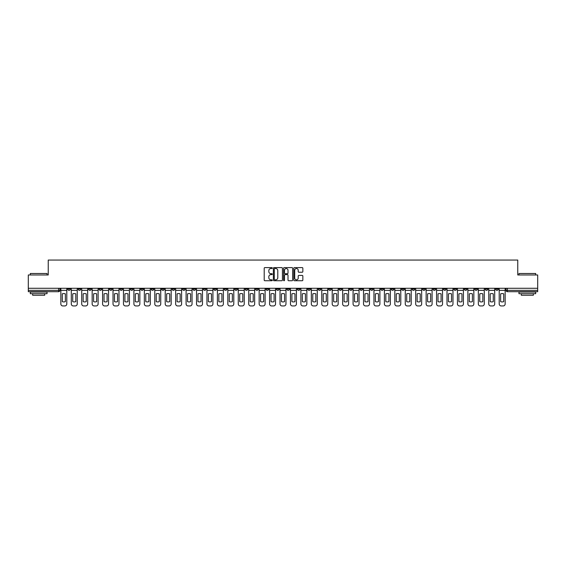 <?xml version="1.0" encoding="UTF-8"?>
<svg xmlns="http://www.w3.org/2000/svg" width="566" height="566" viewBox="0 0 566 566"><rect width="100%" height="100%" fill="white"/><g stroke="black" fill="none" stroke-linecap="round" stroke-linejoin="round"><path stroke-width="0.85" d="M272.296 268.065A0.46 0.46 0 0 0 271.836 267.605L264.86 267.605A0.658 0.658 0 0 0 264.202 268.256L264.202 280.078A0.658 0.658 0 0 0 264.86 280.736L271.836 280.736A0.46 0.46 0 0 0 272.296 280.276A0.46 0.46 0 0 0 271.836 279.816L270.93 279.816A2.101 2.101 0 0 1 268.829 277.715L268.829 276.732A2.101 2.101 0 0 1 270.93 274.63L271.836 274.63A0.46 0.46 0 0 0 272.296 274.17A0.46 0.46 0 0 0 271.836 273.711L270.93 273.711A2.101 2.101 0 0 1 268.829 271.609L268.829 270.626A2.101 2.101 0 0 1 270.93 268.525L271.836 268.525A0.46 0.46 0 0 0 272.296 268.065M412.126 288.285L412.126 289.021L414.8 289.021A1.337 1.337 0 0 1 413.463 290.358A1.337 1.337 0 0 1 412.126 289.021L412.126 288.285M349.505 288.285L349.505 289.021L352.179 289.021A1.337 1.337 0 0 1 350.842 290.358A1.337 1.337 0 0 1 349.505 289.021L349.505 288.285M339.062 288.285L339.062 289.021L341.744 289.021A1.337 1.337 0 0 1 340.399 290.358A1.337 1.337 0 0 1 339.062 289.021L339.062 288.285M276.441 288.285L276.441 289.021L279.123 289.021A1.337 1.337 0 0 1 277.779 290.358A1.337 1.337 0 0 1 276.441 289.021L276.441 288.285M266.006 288.285L266.006 289.021L268.68 289.021A1.337 1.337 0 0 1 267.343 290.358A1.337 1.337 0 0 1 266.006 289.021L266.006 288.285M255.57 288.285L255.57 289.021L258.245 289.021A1.337 1.337 0 0 1 256.907 290.358A1.337 1.337 0 0 1 255.57 289.021L255.57 288.285M234.699 288.285L234.699 289.021L237.373 289.021A1.337 1.337 0 0 1 236.036 290.358A1.337 1.337 0 0 1 234.699 289.021L234.699 288.285M213.821 289.021L213.821 288.285L213.821 289.021A1.337 1.337 0 0 0 215.158 290.358A1.337 1.337 0 0 1 213.821 289.021L216.495 289.021A1.337 1.337 0 0 1 215.158 290.358A1.337 1.337 0 0 0 216.495 289.021L216.495 288.285L216.495 289.021M203.385 289.021L203.385 288.285L203.385 289.021A1.337 1.337 0 0 0 204.722 290.358A1.337 1.337 0 0 1 203.385 289.021L206.059 289.021A1.337 1.337 0 0 1 204.722 290.358M192.949 289.021L192.949 288.285L192.949 289.021A1.337 1.337 0 0 0 194.287 290.358A1.337 1.337 0 0 1 192.949 289.021L195.624 289.021A1.337 1.337 0 0 1 194.287 290.358A1.337 1.337 0 0 0 195.624 289.021L195.624 288.285L195.624 289.021M182.514 288.285L182.514 289.021L185.188 289.021A1.337 1.337 0 0 1 183.851 290.358A1.337 1.337 0 0 1 182.514 289.021L182.514 288.285M172.078 288.285L172.078 289.021L174.752 289.021A1.337 1.337 0 0 1 173.415 290.358A1.337 1.337 0 0 1 172.078 289.021L172.078 288.285M161.635 288.285L161.635 289.021L164.317 289.021A1.337 1.337 0 0 1 162.973 290.358A1.337 1.337 0 0 1 161.635 289.021L161.635 288.285M151.2 289.021L151.2 288.285L151.2 289.021A1.337 1.337 0 0 0 152.537 290.358A1.337 1.337 0 0 1 151.2 289.021L153.874 289.021A1.337 1.337 0 0 1 152.537 290.358M130.329 289.021L130.329 288.285L130.329 289.021A1.337 1.337 0 0 0 131.666 290.358A1.337 1.337 0 0 1 130.329 289.021L133.003 289.021A1.337 1.337 0 0 1 131.666 290.358A1.337 1.337 0 0 0 133.003 289.021L133.003 288.285L133.003 289.021M119.893 289.021L119.893 288.285L119.893 289.021A1.337 1.337 0 0 0 121.23 290.358A1.337 1.337 0 0 1 119.893 289.021L122.567 289.021A1.337 1.337 0 0 1 121.23 290.358A1.337 1.337 0 0 0 122.567 289.021L122.567 288.285L122.567 289.021M109.45 289.021L109.45 288.285L109.45 289.021A1.337 1.337 0 0 0 110.794 290.358A1.337 1.337 0 0 1 109.45 289.021L112.132 289.021A1.337 1.337 0 0 1 110.794 290.358A1.337 1.337 0 0 0 112.132 289.021L112.132 288.285L112.132 289.021M99.015 289.021L99.015 288.285L99.015 289.021A1.337 1.337 0 0 0 100.352 290.358A1.337 1.337 0 0 1 99.015 289.021L101.696 289.021A1.337 1.337 0 0 1 100.352 290.358M88.579 289.021L88.579 288.285L88.579 289.021A1.337 1.337 0 0 0 89.916 290.358A1.337 1.337 0 0 1 88.579 289.021L91.253 289.021A1.337 1.337 0 0 1 89.916 290.358A1.337 1.337 0 0 0 91.253 289.021L91.253 288.285L91.253 289.021M78.143 289.021L78.143 288.285L78.143 289.021A1.337 1.337 0 0 0 79.481 290.358A1.337 1.337 0 0 1 78.143 289.021L80.818 289.021A1.337 1.337 0 0 1 79.481 290.358A1.337 1.337 0 0 0 80.818 289.021L80.818 288.285L80.818 289.021M302.194 272.232A0.658 0.658 0 0 0 302.845 271.574L302.845 268.256A0.658 0.658 0 0 0 302.194 267.605L294.44 267.605A0.658 0.658 0 0 0 293.789 268.256L293.789 280.078A0.658 0.658 0 0 0 294.44 280.736L302.194 280.736A0.658 0.658 0 0 0 302.845 280.078L302.845 276.074A0.658 0.658 0 0 0 302.194 275.416L298.876 275.416A0.658 0.658 0 0 0 298.218 276.074L298.218 278.062A1.755 1.755 0 0 1 296.464 279.816A1.755 1.755 0 0 1 294.709 278.062L294.709 270.279A1.755 1.755 0 0 1 296.464 268.525A1.755 1.755 0 0 1 298.218 270.279L298.218 271.574A0.658 0.658 0 0 0 298.876 272.232L302.194 272.232M28.3 288.285L28.3 274.97L48.237 274.97L48.237 260.056L517.763 260.056L517.763 274.97L537.7 274.97L537.7 288.285L28.3 288.285L28.3 290.358L59.946 290.358L59.946 288.285M282.427 268.256A0.658 0.658 0 0 0 281.769 267.605L274.022 267.605A0.658 0.658 0 0 0 273.364 268.256L273.364 280.078A0.658 0.658 0 0 0 274.022 280.736L281.769 280.736A0.658 0.658 0 0 0 282.427 280.078L282.427 268.256M284.231 267.605L291.978 267.605A0.658 0.658 0 0 1 292.636 268.256L292.636 280.078A0.658 0.658 0 0 1 291.978 280.736L288.667 280.736A0.658 0.658 0 0 1 288.009 280.078L288.009 275.288A0.658 0.658 0 0 0 287.351 274.63L285.151 274.63A0.658 0.658 0 0 0 284.493 275.288L284.493 280.276A0.46 0.46 0 0 1 284.033 280.736A0.46 0.46 0 0 1 283.573 280.276L283.573 268.256A0.658 0.658 0 0 1 284.231 267.605M506.054 288.285L506.054 290.358L537.7 290.358L537.7 291.695L507.391 291.695A1.337 1.337 0 0 1 506.054 290.358M537.7 288.285L537.7 290.358M59.946 290.358A1.337 1.337 0 0 1 58.609 291.695L28.3 291.695L28.3 290.358M498.292 288.285L498.292 289.021A1.337 1.337 0 0 1 496.955 290.358A1.337 1.337 0 0 1 495.618 289.021A1.337 1.337 0 0 0 496.955 290.358A1.337 1.337 0 0 0 498.292 289.021L495.618 289.021L495.618 288.285M487.857 288.285L487.857 289.021A1.337 1.337 0 0 1 486.519 290.358A1.337 1.337 0 0 1 485.182 289.021L487.857 289.021M485.182 288.285L485.182 289.021M477.421 288.285L477.421 289.021A1.337 1.337 0 0 1 476.084 290.358A1.337 1.337 0 0 1 474.747 289.021L477.421 289.021M474.747 288.285L474.747 289.021M466.985 289.021L466.985 288.285L466.985 289.021A1.337 1.337 0 0 1 465.648 290.358A1.337 1.337 0 0 1 464.304 289.021L466.985 289.021A1.337 1.337 0 0 1 465.648 290.358M464.304 288.285L464.304 289.021M456.55 288.285L456.55 289.021A1.337 1.337 0 0 1 455.205 290.358A1.337 1.337 0 0 1 453.868 289.021A1.337 1.337 0 0 0 455.205 290.358M453.868 288.285L453.868 289.021L456.55 289.021M446.107 288.285L446.107 289.021A1.337 1.337 0 0 1 444.77 290.358A1.337 1.337 0 0 1 443.433 289.021L446.107 289.021A1.337 1.337 0 0 1 444.77 290.358M443.433 288.285L443.433 289.021M435.671 288.285L435.671 289.021A1.337 1.337 0 0 1 434.334 290.358A1.337 1.337 0 0 1 432.997 289.021A1.337 1.337 0 0 0 434.334 290.358M432.997 288.285L432.997 289.021L435.671 289.021M425.236 288.285L425.236 289.021A1.337 1.337 0 0 1 423.899 290.358A1.337 1.337 0 0 1 422.561 289.021L425.236 289.021M422.561 288.285L422.561 289.021M414.8 288.285L414.8 289.021A1.337 1.337 0 0 1 413.463 290.358M404.365 288.285L404.365 289.021A1.337 1.337 0 0 1 403.027 290.358A1.337 1.337 0 0 1 401.683 289.021L404.365 289.021M401.683 288.285L401.683 289.021M393.922 288.285L393.922 289.021A1.337 1.337 0 0 1 392.585 290.358A1.337 1.337 0 0 1 391.248 289.021L393.922 289.021M391.248 288.285L391.248 289.021M383.486 288.285L383.486 289.021A1.337 1.337 0 0 1 382.149 290.358A1.337 1.337 0 0 1 380.812 289.021A1.337 1.337 0 0 0 382.149 290.358M380.812 288.285L380.812 289.021L383.486 289.021M373.051 288.285L373.051 289.021A1.337 1.337 0 0 1 371.713 290.358A1.337 1.337 0 0 1 370.376 289.021L373.051 289.021M370.376 288.285L370.376 289.021M362.615 288.285L362.615 289.021A1.337 1.337 0 0 1 361.278 290.358A1.337 1.337 0 0 1 359.941 289.021L362.615 289.021M359.941 288.285L359.941 289.021M352.179 288.285L352.179 289.021M341.744 288.285L341.744 289.021L341.744 288.285M331.301 288.285L331.301 289.021A1.337 1.337 0 0 1 329.964 290.358A1.337 1.337 0 0 1 328.627 289.021L331.301 289.021M328.627 288.285L328.627 289.021M320.865 288.285L320.865 289.021A1.337 1.337 0 0 1 319.528 290.358A1.337 1.337 0 0 1 318.191 289.021L320.865 289.021M318.191 288.285L318.191 289.021M310.43 288.285L310.43 289.021A1.337 1.337 0 0 1 309.093 290.358A1.337 1.337 0 0 1 307.755 289.021L310.43 289.021M307.755 288.285L307.755 289.021M299.994 288.285L299.994 289.021A1.337 1.337 0 0 1 298.657 290.358A1.337 1.337 0 0 1 297.32 289.021L299.994 289.021M297.32 288.285L297.32 289.021M289.559 288.285L289.559 289.021A1.337 1.337 0 0 1 288.221 290.358A1.337 1.337 0 0 1 286.877 289.021L289.559 289.021M286.877 288.285L286.877 289.021M279.123 288.285L279.123 289.021A1.337 1.337 0 0 1 277.779 290.358M268.68 288.285L268.68 289.021M258.245 289.021L258.245 288.285L258.245 289.021A1.337 1.337 0 0 1 256.907 290.358M247.809 288.285L247.809 289.021A1.337 1.337 0 0 1 246.472 290.358A1.337 1.337 0 0 1 245.135 289.021A1.337 1.337 0 0 0 246.472 290.358A1.337 1.337 0 0 0 247.809 289.021L245.135 289.021L245.135 288.285M237.373 289.021L237.373 288.285L237.373 289.021A1.337 1.337 0 0 1 236.036 290.358M226.938 288.285L226.938 289.021A1.337 1.337 0 0 1 225.601 290.358A1.337 1.337 0 0 1 224.256 289.021A1.337 1.337 0 0 0 225.601 290.358M224.256 288.285L224.256 289.021L226.938 289.021M206.059 288.285L206.059 289.021L206.059 288.285M185.188 289.021L185.188 288.285L185.188 289.021A1.337 1.337 0 0 1 183.851 290.358M174.752 289.021L174.752 288.285L174.752 289.021A1.337 1.337 0 0 1 173.415 290.358M164.317 289.021L164.317 288.285L164.317 289.021A1.337 1.337 0 0 1 162.973 290.358M153.874 288.285L153.874 289.021L153.874 288.285M143.439 289.021L143.439 288.285L143.439 289.021A1.337 1.337 0 0 1 142.101 290.358A1.337 1.337 0 0 1 140.764 289.021L143.439 289.021A1.337 1.337 0 0 1 142.101 290.358M140.764 288.285L140.764 289.021M101.696 288.285L101.696 289.021L101.696 288.285M70.382 288.285L70.382 289.021A1.337 1.337 0 0 1 69.045 290.358A1.337 1.337 0 0 1 67.708 289.021A1.337 1.337 0 0 0 69.045 290.358A1.337 1.337 0 0 0 70.382 289.021L70.382 288.285M67.708 288.285L67.708 289.021L70.382 289.021M274.743 268.525A0.46 0.46 0 0 0 274.284 268.977L274.284 279.356A0.46 0.46 0 0 0 274.743 279.816L275.692 279.816A2.101 2.101 0 0 0 277.793 277.715L277.793 270.626A2.101 2.101 0 0 0 275.692 268.525L274.743 268.525M288.009 270.307A1.755 1.755 0 0 0 286.247 268.553A1.755 1.755 0 0 0 284.493 270.307L284.493 273.053A0.658 0.658 0 0 0 285.151 273.711L287.351 273.711A0.658 0.658 0 0 0 288.009 273.053L288.009 270.307M60.845 290.358L60.845 303.942A2.009 2.009 149.7 0 0 62.854 305.944L64.793 305.944A2.009 2.009 -30.3 0 0 66.802 303.942L66.802 290.358L60.845 290.358L60.845 288.285M66.802 290.358L66.802 288.285M65.366 301.636L65.366 293.867A4.146 4.146 149.7 0 0 62.288 293.867L62.288 301.636A4.146 4.146 -30.3 0 0 65.366 301.636M71.288 290.358L71.288 303.942A2.009 2.009 149.7 0 0 73.29 305.944L75.236 305.944A2.009 2.009 -30.3 0 0 77.238 303.942L77.238 290.358L71.288 290.358L71.288 288.285M77.238 290.358L77.238 288.285M75.802 301.636L75.802 293.867A4.146 4.146 149.7 0 0 72.724 293.867L72.724 301.636A4.146 4.146 -30.3 0 0 75.802 301.636M81.723 290.358L81.723 303.942A2.009 2.009 149.7 0 0 83.733 305.944L85.671 305.944A2.009 2.009 -30.3 0 0 87.673 303.942L87.673 290.358L81.723 290.358L81.723 288.285M87.673 290.358L87.673 288.285M86.237 301.636L86.237 293.867A4.146 4.146 149.7 0 0 83.16 293.867L83.16 301.636A4.146 4.146 -30.3 0 0 86.237 301.636M92.159 290.358L92.159 303.942A2.009 2.009 149.7 0 0 94.168 305.944L96.107 305.944A2.009 2.009 -30.3 0 0 98.116 303.942L98.116 290.358L92.159 290.358L92.159 288.285M98.116 290.358L98.116 288.285M96.673 301.636L96.673 293.867A4.146 4.146 149.7 0 0 93.595 293.867L93.595 301.636A4.146 4.146 -30.3 0 0 96.673 301.636M102.595 290.358L102.595 303.942A2.009 2.009 149.7 0 0 104.604 305.944L106.542 305.944A2.009 2.009 -30.3 0 0 108.552 303.942L108.552 290.358L102.595 290.358L102.595 288.285M108.552 290.358L108.552 288.285M107.108 301.636L107.108 293.867A4.146 4.146 149.7 0 0 104.031 293.867L104.031 301.636A4.146 4.146 -30.3 0 0 107.108 301.636M113.03 290.358L113.03 303.942A2.009 2.009 149.7 0 0 115.04 305.944L116.978 305.944A2.009 2.009 -30.3 0 0 118.987 303.942L118.987 290.358L113.03 290.358L113.03 288.285M118.987 290.358L118.987 288.285M117.551 301.636L117.551 293.867A4.146 4.146 149.7 0 0 114.474 293.867L114.474 301.636A4.146 4.146 -30.3 0 0 117.551 301.636M30.309 273.498L47.035 273.498L30.309 273.498L30.309 274.97M47.035 293.704L30.309 293.704L30.309 292.035L47.035 292.035L47.035 293.704M44.693 293.704L44.693 295.24L32.651 295.24L32.651 293.704M518.965 273.498L535.691 273.498L518.965 273.498L518.965 274.97M535.691 293.704L518.965 293.704L518.965 292.035L535.691 292.035L535.691 293.704M533.349 293.704L533.349 295.24L521.307 295.24L521.307 293.704M123.473 290.358L123.473 303.942A2.009 2.009 149.7 0 0 125.475 305.944L127.414 305.944A2.009 2.009 -30.3 0 0 129.423 303.942L129.423 290.358L123.473 290.358L123.473 288.285M129.423 290.358L129.423 288.285M127.987 301.636L127.987 293.867A4.146 4.146 149.7 0 0 124.909 293.867L124.909 301.636A4.146 4.146 -30.3 0 0 127.987 301.636M133.909 290.358L133.909 303.942A2.009 2.009 149.7 0 0 135.911 305.944L137.856 305.944A2.009 2.009 -30.3 0 0 139.859 303.942L139.859 290.358L133.909 290.358L133.909 288.285M139.859 290.358L139.859 288.285M138.422 301.636L138.422 293.867A4.146 4.146 149.7 0 0 135.345 293.867L135.345 301.636A4.146 4.146 -30.3 0 0 138.422 301.636M144.344 290.358L144.344 303.942A2.009 2.009 149.7 0 0 146.353 305.944L148.292 305.944A2.009 2.009 -30.3 0 0 150.294 303.942L150.294 290.358L144.344 290.358L144.344 288.285M150.294 290.358L150.294 288.285M148.858 301.636L148.858 293.867A4.146 4.146 149.7 0 0 145.78 293.867L145.78 301.636A4.146 4.146 -30.3 0 0 148.858 301.636M154.78 290.358L154.78 303.942A2.009 2.009 149.7 0 0 156.789 305.944L158.728 305.944A2.009 2.009 -30.3 0 0 160.737 303.942L160.737 290.358L154.78 290.358L154.78 288.285M160.737 290.358L160.737 288.285M159.294 301.636L159.294 293.867A4.146 4.146 149.7 0 0 156.216 293.867L156.216 301.636A4.146 4.146 -30.3 0 0 159.294 301.636M165.215 290.358L165.215 303.942A2.009 2.009 149.7 0 0 167.225 305.944L169.163 305.944A2.009 2.009 -30.3 0 0 171.173 303.942L171.173 290.358L165.215 290.358L165.215 288.285M171.173 290.358L171.173 288.285M169.736 301.636L169.736 293.867A4.146 4.146 149.7 0 0 166.659 293.867L166.659 301.636A4.146 4.146 -30.3 0 0 169.736 301.636M175.651 290.358L175.651 303.942A2.009 2.009 149.7 0 0 177.66 305.944L179.599 305.944A2.009 2.009 -30.3 0 0 181.608 303.942L181.608 290.358L175.651 290.358L175.651 288.285M181.608 290.358L181.608 288.285M180.172 301.636L180.172 293.867A4.146 4.146 149.7 0 0 177.094 293.867L177.094 301.636A4.146 4.146 -30.3 0 0 180.172 301.636M186.094 290.358L186.094 303.942A2.009 2.009 149.7 0 0 188.096 305.944L190.042 305.944A2.009 2.009 -30.3 0 0 192.044 303.942L192.044 290.358L186.094 290.358L186.094 288.285M192.044 290.358L192.044 288.285M190.608 301.636L190.608 293.867A4.146 4.146 149.7 0 0 187.53 293.867L187.53 301.636A4.146 4.146 -30.3 0 0 190.608 301.636M196.529 290.358L196.529 303.942A2.009 2.009 149.7 0 0 198.532 305.944L200.477 305.944A2.009 2.009 -30.3 0 0 202.479 303.942L202.479 290.358L196.529 290.358L196.529 288.285M202.479 290.358L202.479 288.285M201.043 301.636L201.043 293.867A4.146 4.146 149.7 0 0 197.966 293.867L197.966 301.636A4.146 4.146 -30.3 0 0 201.043 301.636M206.965 290.358L206.965 303.942A2.009 2.009 149.7 0 0 208.974 305.944L210.913 305.944A2.009 2.009 -30.3 0 0 212.922 303.942L212.922 290.358L206.965 290.358L206.965 288.285M212.922 290.358L212.922 288.285M211.479 301.636L211.479 293.867A4.146 4.146 149.7 0 0 208.401 293.867L208.401 301.636A4.146 4.146 -30.3 0 0 211.479 301.636M217.401 290.358L217.401 303.942A2.009 2.009 149.7 0 0 219.41 305.944L221.348 305.944A2.009 2.009 -30.3 0 0 223.358 303.942L223.358 290.358L217.401 290.358L217.401 288.285M223.358 290.358L223.358 288.285M221.914 301.636L221.914 293.867A4.146 4.146 149.7 0 0 218.837 293.867L218.837 301.636A4.146 4.146 -30.3 0 0 221.914 301.636M227.836 290.358L227.836 303.942A2.009 2.009 149.7 0 0 229.846 305.944L231.784 305.944A2.009 2.009 -30.3 0 0 233.793 303.942L233.793 290.358L227.836 290.358L227.836 288.285M233.793 290.358L233.793 288.285M232.357 301.636L232.357 293.867A4.146 4.146 149.7 0 0 229.28 293.867L229.28 301.636A4.146 4.146 -30.3 0 0 232.357 301.636M238.272 290.358L238.272 303.942A2.009 2.009 149.7 0 0 240.281 305.944L242.22 305.944A2.009 2.009 -30.3 0 0 244.229 303.942L244.229 290.358L238.272 290.358L238.272 288.285M244.229 290.358L244.229 288.285M242.793 301.636L242.793 293.867A4.146 4.146 149.7 0 0 239.715 293.867L239.715 301.636A4.146 4.146 -30.3 0 0 242.793 301.636M248.715 290.358L248.715 303.942A2.009 2.009 149.7 0 0 250.717 305.944L252.662 305.944A2.009 2.009 -30.3 0 0 254.665 303.942L254.665 290.358L248.715 290.358L248.715 288.285M254.665 290.358L254.665 288.285M253.228 301.636L253.228 293.867A4.146 4.146 149.7 0 0 250.151 293.867L250.151 301.636A4.146 4.146 -30.3 0 0 253.228 301.636M259.15 290.358L259.15 303.942A2.009 2.009 149.7 0 0 261.159 305.944L263.098 305.944A2.009 2.009 -30.3 0 0 265.1 303.942L265.1 290.358L259.15 290.358L259.15 288.285M265.1 290.358L265.1 288.285M263.664 301.636L263.664 293.867A4.146 4.146 149.7 0 0 260.586 293.867L260.586 301.636A4.146 4.146 -30.3 0 0 263.664 301.636M269.586 290.358L269.586 303.942A2.009 2.009 149.7 0 0 271.595 305.944L273.534 305.944A2.009 2.009 -30.3 0 0 275.543 303.942L275.543 290.358L269.586 290.358L269.586 288.285M275.543 290.358L275.543 288.285M274.1 301.636L274.1 293.867A4.146 4.146 149.7 0 0 271.022 293.867L271.022 301.636A4.146 4.146 -30.3 0 0 274.1 301.636M280.021 290.358L280.021 303.942A2.009 2.009 149.7 0 0 282.031 305.944L283.969 305.944A2.009 2.009 -30.3 0 0 285.979 303.942L285.979 290.358L280.021 290.358L280.021 288.285M285.979 290.358L285.979 288.285M284.535 301.636L284.535 293.867A4.146 4.146 149.7 0 0 281.465 293.867L281.465 301.636A4.146 4.146 -30.3 0 0 284.535 301.636M290.457 290.358L290.457 303.942A2.009 2.009 149.7 0 0 292.466 305.944L294.405 305.944A2.009 2.009 -30.3 0 0 296.414 303.942L296.414 290.358L290.457 290.358L290.457 288.285M296.414 290.358L296.414 288.285M294.978 301.636L294.978 293.867A4.146 4.146 149.7 0 0 291.9 293.867L291.9 301.636A4.146 4.146 -30.3 0 0 294.978 301.636M300.9 290.358L300.9 303.942A2.009 2.009 149.7 0 0 302.902 305.944L304.841 305.944A2.009 2.009 -30.3 0 0 306.85 303.942L306.85 290.358L300.9 290.358L300.9 288.285M306.85 290.358L306.85 288.285M305.414 301.636L305.414 293.867A4.146 4.146 149.7 0 0 302.336 293.867L302.336 301.636A4.146 4.146 -30.3 0 0 305.414 301.636M311.335 290.358L311.335 303.942A2.009 2.009 149.7 0 0 313.338 305.944L315.283 305.944A2.009 2.009 -30.3 0 0 317.285 303.942L317.285 290.358L311.335 290.358L311.335 288.285M317.285 290.358L317.285 288.285M315.849 301.636L315.849 293.867A4.146 4.146 149.7 0 0 312.772 293.867L312.772 301.636A4.146 4.146 -30.3 0 0 315.849 301.636M321.771 290.358L321.771 303.942A2.009 2.009 149.7 0 0 323.78 305.944L325.719 305.944A2.009 2.009 -30.3 0 0 327.728 303.942L327.728 290.358L321.771 290.358L321.771 288.285M327.728 290.358L327.728 288.285M326.285 301.636L326.285 293.867A4.146 4.146 149.7 0 0 323.207 293.867L323.207 301.636A4.146 4.146 -30.3 0 0 326.285 301.636M332.207 290.358L332.207 303.942A2.009 2.009 149.7 0 0 334.216 305.944L336.154 305.944A2.009 2.009 -30.3 0 0 338.164 303.942L338.164 290.358L332.207 290.358L332.207 288.285M338.164 290.358L338.164 288.285M336.72 301.636L336.72 293.867A4.146 4.146 149.7 0 0 333.643 293.867L333.643 301.636A4.146 4.146 -30.3 0 0 336.72 301.636M342.642 290.358L342.642 303.942A2.009 2.009 149.7 0 0 344.652 305.944L346.59 305.944A2.009 2.009 -30.3 0 0 348.599 303.942L348.599 290.358L342.642 290.358L342.642 288.285M348.599 290.358L348.599 288.285M347.163 301.636L347.163 293.867A4.146 4.146 149.7 0 0 344.086 293.867L344.086 301.636A4.146 4.146 -30.3 0 0 347.163 301.636M353.078 290.358L353.078 303.942A2.009 2.009 149.7 0 0 355.087 305.944L357.026 305.944A2.009 2.009 -30.3 0 0 359.035 303.942L359.035 290.358L353.078 290.358L353.078 288.285M359.035 290.358L359.035 288.285M357.599 301.636L357.599 293.867A4.146 4.146 149.7 0 0 354.521 293.867L354.521 301.636A4.146 4.146 -30.3 0 0 357.599 301.636M363.521 290.358L363.521 303.942A2.009 2.009 149.7 0 0 365.523 305.944L367.468 305.944A2.009 2.009 -30.3 0 0 369.471 303.942L369.471 290.358L363.521 290.358L363.521 288.285M369.471 290.358L369.471 288.285M368.034 301.636L368.034 293.867A4.146 4.146 149.7 0 0 364.957 293.867L364.957 301.636A4.146 4.146 -30.3 0 0 368.034 301.636M373.956 290.358L373.956 303.942A2.009 2.009 149.7 0 0 375.958 305.944L377.904 305.944A2.009 2.009 -30.3 0 0 379.906 303.942L379.906 290.358L373.956 290.358L373.956 288.285M379.906 290.358L379.906 288.285M378.47 301.636L378.47 293.867A4.146 4.146 149.7 0 0 375.392 293.867L375.392 301.636A4.146 4.146 -30.3 0 0 378.47 301.636M384.392 290.358L384.392 303.942A2.009 2.009 149.7 0 0 386.401 305.944L388.34 305.944A2.009 2.009 -30.3 0 0 390.349 303.942L390.349 290.358L384.392 290.358L384.392 288.285M390.349 290.358L390.349 288.285M388.906 301.636L388.906 293.867A4.146 4.146 149.7 0 0 385.828 293.867L385.828 301.636A4.146 4.146 -30.3 0 0 388.906 301.636M394.827 290.358L394.827 303.942A2.009 2.009 149.7 0 0 396.837 305.944L398.775 305.944A2.009 2.009 -30.3 0 0 400.785 303.942L400.785 290.358L394.827 290.358L394.827 288.285M400.785 290.358L400.785 288.285M399.341 301.636L399.341 293.867A4.146 4.146 149.7 0 0 396.264 293.867L396.264 301.636A4.146 4.146 -30.3 0 0 399.341 301.636M405.263 290.358L405.263 303.942A2.009 2.009 149.7 0 0 407.272 305.944L409.211 305.944A2.009 2.009 -30.3 0 0 411.22 303.942L411.22 290.358L405.263 290.358L405.263 288.285M411.22 290.358L411.22 288.285M409.784 301.636L409.784 293.867A4.146 4.146 149.7 0 0 406.706 293.867L406.706 301.636A4.146 4.146 -30.3 0 0 409.784 301.636M415.706 290.358L415.706 303.942A2.009 2.009 149.7 0 0 417.708 305.944L419.647 305.944A2.009 2.009 -30.3 0 0 421.656 303.942L421.656 290.358L415.706 290.358L415.706 288.285M421.656 290.358L421.656 288.285M420.22 301.636L420.22 293.867A4.146 4.146 149.7 0 0 417.142 293.867L417.142 301.636A4.146 4.146 -30.3 0 0 420.22 301.636M426.141 290.358L426.141 303.942A2.009 2.009 149.7 0 0 428.144 305.944L430.089 305.944A2.009 2.009 -30.3 0 0 432.091 303.942L432.091 290.358L426.141 290.358L426.141 288.285M432.091 290.358L432.091 288.285M430.655 301.636L430.655 293.867A4.146 4.146 149.7 0 0 427.578 293.867L427.578 301.636A4.146 4.146 -30.3 0 0 430.655 301.636M436.577 290.358L436.577 303.942A2.009 2.009 149.7 0 0 438.586 305.944L440.525 305.944A2.009 2.009 -30.3 0 0 442.527 303.942L442.527 290.358L436.577 290.358L436.577 288.285M442.527 290.358L442.527 288.285M441.091 301.636L441.091 293.867A4.146 4.146 149.7 0 0 438.013 293.867L438.013 301.636A4.146 4.146 -30.3 0 0 441.091 301.636M447.013 290.358L447.013 303.942A2.009 2.009 149.7 0 0 449.022 305.944L450.96 305.944A2.009 2.009 -30.3 0 0 452.97 303.942L452.97 290.358L447.013 290.358L447.013 288.285M452.97 290.358L452.97 288.285M451.527 301.636L451.527 293.867A4.146 4.146 149.7 0 0 448.449 293.867L448.449 301.636A4.146 4.146 -30.3 0 0 451.527 301.636M457.448 290.358L457.448 303.942A2.009 2.009 149.7 0 0 459.458 305.944L461.396 305.944A2.009 2.009 -30.3 0 0 463.405 303.942L463.405 290.358L457.448 290.358L457.448 288.285M463.405 290.358L463.405 288.285M461.969 301.636L461.969 293.867A4.146 4.146 149.7 0 0 458.892 293.867L458.892 301.636A4.146 4.146 -30.3 0 0 461.969 301.636M467.884 290.358L467.884 303.942A2.009 2.009 149.7 0 0 469.893 305.944L471.832 305.944A2.009 2.009 -30.3 0 0 473.841 303.942L473.841 290.358L467.884 290.358L467.884 288.285M473.841 290.358L473.841 288.285M472.405 301.636L472.405 293.867A4.146 4.146 149.7 0 0 469.327 293.867L469.327 301.636A4.146 4.146 -30.3 0 0 472.405 301.636M478.327 290.358L478.327 303.942A2.009 2.009 149.7 0 0 480.329 305.944L482.267 305.944A2.009 2.009 -30.3 0 0 484.277 303.942L484.277 290.358L478.327 290.358L478.327 288.285M484.277 290.358L484.277 288.285M482.84 301.636L482.84 293.867A4.146 4.146 149.7 0 0 479.763 293.867L479.763 301.636A4.146 4.146 -30.3 0 0 482.84 301.636M488.762 290.358L488.762 303.942A2.009 2.009 149.7 0 0 490.764 305.944L492.71 305.944A2.009 2.009 -30.3 0 0 494.712 303.942L494.712 290.358L488.762 290.358L488.762 288.285M494.712 290.358L494.712 288.285M493.276 301.636L493.276 293.867A4.146 4.146 149.7 0 0 490.198 293.867L490.198 301.636A4.146 4.146 -30.3 0 0 493.276 301.636M499.198 290.358L499.198 303.942A2.009 2.009 149.7 0 0 501.207 305.944L503.146 305.944A2.009 2.009 -30.3 0 0 505.155 303.942L505.155 290.358L499.198 290.358L499.198 288.285M505.155 290.358L505.155 288.285M503.712 301.636L503.712 293.867A4.146 4.146 149.7 0 0 500.634 293.867L500.634 301.636A4.146 4.146 -30.3 0 0 503.712 301.636M58.609 288.285L58.609 291.695M507.391 288.285L507.391 291.695M47.035 274.97L47.035 273.498M535.691 274.97L535.691 273.498"/></g></svg>
